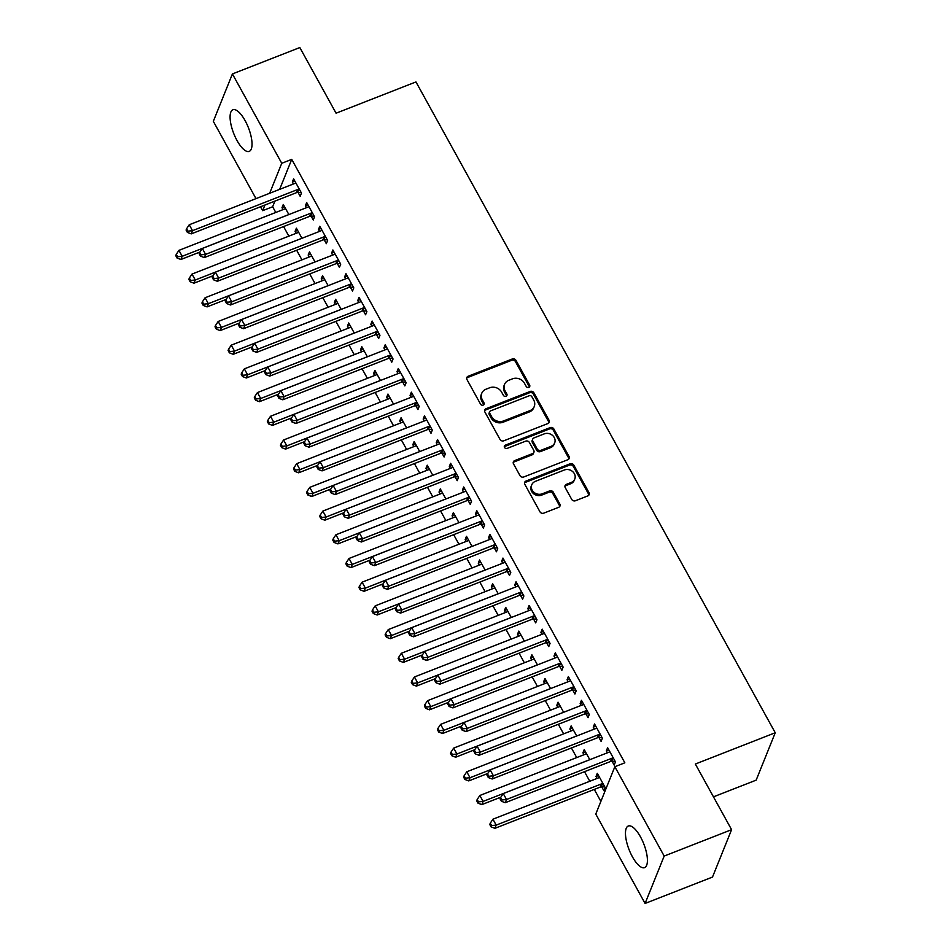 <?xml version="1.0" encoding="UTF-8"?>
<svg xmlns="http://www.w3.org/2000/svg" width="951" height="951" viewBox="0 0 951 951"><rect width="100%" height="100%" fill="white"/><g stroke="black" fill="none" stroke-linecap="round" stroke-linejoin="round"><path stroke-width="1.43" d="M528.804 387.378A1.973 1.724 21.9 0 0 529.624 385.072L515.977 360.358A2.817 2.461 21.9 0 0 512.244 358.991L468.13 376.263A2.817 2.461 21.9 0 0 466.965 379.544L480.612 404.258A1.973 1.724 21.9 0 0 484.035 402.915L482.276 399.717A8.999 7.893 21.9 0 1 481.765 393.286A8.999 7.893 21.9 0 1 486.009 389.209L489.682 387.77A8.999 7.893 21.9 0 1 501.629 392.145L503.4 395.343A1.973 1.724 21.9 0 0 506.835 393.999L505.064 390.802A8.999 7.893 21.9 0 1 504.553 384.37A8.999 7.893 21.9 0 1 508.797 380.281L512.47 378.843A8.999 7.893 21.9 0 1 524.429 383.217L526.188 386.415A1.973 1.724 21.9 0 0 528.804 387.378M529.327 387.057A1.973 1.724 21.9 0 0 529.113 386.356L515.466 361.642A2.817 2.461 21.9 0 0 511.721 360.274L467.607 377.535A2.817 2.461 21.9 0 0 466.644 378.213M483.738 404.9A1.973 1.724 21.9 0 0 483.524 404.199L481.753 401.001L482.276 399.717M506.526 395.985A1.973 1.724 21.9 0 0 506.312 395.283L504.553 392.074L505.064 390.802M632.415 856.803A22.349 7.893 68.6 0 1 628.302 826.003A22.349 7.893 68.6 0 1 640.463 836.832A22.349 7.893 68.6 0 1 644.588 867.633A22.349 7.893 68.6 0 1 632.415 856.803M237.037 140.558A22.349 7.893 68.6 0 1 232.912 109.757A22.349 7.893 68.6 0 1 245.085 120.587A22.349 7.893 68.6 0 1 249.21 151.387A22.349 7.893 68.6 0 1 237.037 140.558M571.706 499.382A2.817 2.461 21.9 0 0 575.438 500.749L587.825 495.899A2.817 2.461 21.9 0 0 588.99 492.618L573.833 465.158A2.817 2.461 21.9 0 0 570.101 463.791L525.986 481.063A2.817 2.461 21.9 0 0 524.821 484.344L539.966 511.804A2.817 2.461 21.9 0 0 543.71 513.171L558.653 507.311A2.817 2.461 21.9 0 0 559.818 504.03L553.339 492.285A2.817 2.461 21.9 0 0 549.607 490.918L542.189 493.819A7.525 6.598 21.9 0 1 533.903 492.261A7.525 6.598 21.9 0 1 531.775 484.784A7.525 6.598 21.9 0 1 535.318 481.372L564.359 469.996A7.525 6.598 21.9 0 1 572.645 471.565A7.525 6.598 21.9 0 1 574.773 479.042A7.525 6.598 21.9 0 1 571.23 482.442L566.392 484.344A2.817 2.461 21.9 0 0 565.227 487.625L571.706 499.382M614.845 766.72L664.178 856.066L645.087 903.45L595.766 814.092L614.845 766.72L624.843 762.809L291.731 159.376L281.746 163.287L269.656 193.279M255.997 198.628L213.321 121.324L232.413 73.94L299.827 47.55L336.072 113.205L415.967 81.929L775.243 732.757L695.347 764.033L731.592 829.676L664.178 856.066M232.413 73.94L281.746 163.287M547.883 423.552A2.817 2.461 21.9 0 0 549.048 420.259L533.891 392.811A2.817 2.461 21.9 0 0 530.159 391.443L486.044 408.716A2.817 2.461 21.9 0 0 484.879 411.997L500.036 439.445A2.817 2.461 21.9 0 0 503.768 440.812L547.883 423.552M553.862 428.984L569.019 456.432A2.817 2.461 21.9 0 1 567.854 459.725L523.739 476.986A2.817 2.461 21.9 0 1 519.995 475.619L513.516 463.874A2.817 2.461 21.9 0 1 514.681 460.593L532.572 453.591A2.817 2.461 21.9 0 0 533.737 450.298L529.434 442.512A2.817 2.461 21.9 0 0 525.701 441.145L507.073 448.432A1.973 1.724 21.9 0 1 505.278 445.175L550.13 427.617A2.817 2.461 21.9 0 1 553.862 428.984L553.351 430.268L568.496 457.716L569.019 456.432M713.464 796.843L756.164 780.141L775.243 732.757M598.975 737.56L601.103 741.4L602.387 738.202L594.541 723.984L593.246 727.182L594.316 729.108M589.798 759.694L584.223 749.59L582.927 752.788L583.997 754.725M572.811 690.164L574.927 694.004L576.223 690.795L568.365 676.577L567.081 679.775L568.151 681.712M563.634 712.299L558.047 702.183L556.763 705.392L557.833 707.318M546.647 642.757L548.763 646.597L550.058 643.399L542.201 629.17L540.917 632.379L541.975 634.305M537.47 664.892L531.882 654.787L530.599 657.985L531.657 659.923M520.482 595.362L522.598 599.189L523.882 595.992L516.036 581.774L514.741 584.972L515.811 586.91M511.293 617.496L505.718 607.38L504.422 610.59L505.492 612.515M494.306 547.954L496.434 551.794L497.718 548.596L489.872 534.367L488.576 537.577L489.646 539.502M485.129 570.089L479.554 559.984L478.258 563.182L479.328 565.108M468.142 500.559L470.258 504.387L471.553 501.189L463.696 486.971L462.412 490.169L463.482 492.095M458.964 522.693L453.377 512.577L452.094 515.787L453.163 517.713M441.977 453.151L444.093 456.991L445.389 453.793L437.531 439.564L436.247 442.774L437.305 444.699M432.8 475.286L427.213 465.182L425.929 468.379L426.987 470.305M415.813 405.756L417.929 409.584L419.213 406.386L411.367 392.169L410.071 395.366L411.141 397.292M406.624 427.891L401.049 417.774L399.753 420.972L400.823 422.91M389.637 358.349L391.764 362.188L393.048 358.979L385.203 344.761L383.907 347.959L384.977 349.897M380.459 380.483L374.884 370.379L373.588 373.577L374.658 375.502M363.472 310.941L365.588 314.781L366.884 311.583L359.026 297.366L357.742 300.564L358.812 302.489M354.295 333.088L348.708 322.971L347.424 326.169L348.494 328.107M337.308 263.546L339.424 267.386L340.72 264.176L332.862 249.958L331.578 253.156L332.636 255.094M328.131 285.68L322.544 275.576L321.26 278.774L322.318 280.7M311.143 216.139L313.259 219.978L314.543 216.78L306.697 202.563L305.402 205.761L306.472 207.687M301.954 238.273L296.379 228.169L295.083 231.366L296.153 233.304M291.731 159.376L279.642 189.368M274.91 201.125L272.64 206.759L275.778 212.453M283.564 226.552L288.866 236.157M296.653 250.256L301.942 259.861M309.729 273.959L315.031 283.553M322.817 297.663L328.119 307.256M335.905 321.367L341.195 330.96M348.981 345.058L354.283 354.664M362.069 368.762L367.371 378.355M375.158 392.466L380.448 402.059M388.234 416.169L393.536 425.763M401.322 439.861L406.612 449.466M414.398 463.565L419.7 473.158M427.486 487.269L432.788 496.862M440.575 510.972L445.864 520.566M453.651 534.664L458.953 544.269M466.739 558.368L472.041 567.973M479.827 582.071L485.117 591.665M492.903 605.775L498.205 615.368M505.991 629.479L511.281 639.072M519.068 653.171L524.37 662.776M532.156 676.874L537.458 686.467M545.244 700.578L550.534 710.171M558.32 724.282L563.622 733.875M571.408 747.973L576.71 757.578M584.496 771.677L589.786 781.27M594.28 789.413L600.889 801.384M288.878 214.581L283.291 204.465L282.007 207.675L283.077 209.6M298.055 192.447L300.171 196.275L301.467 193.077L293.609 178.859L292.326 182.057L293.384 183.983M315.043 261.977L309.467 251.872L308.172 255.07L309.241 256.996M324.22 239.842L326.336 243.682L327.631 240.484L319.786 226.255L318.49 229.464L319.56 231.39M341.207 309.384L335.632 299.268L334.336 302.477L335.406 304.403M350.396 287.25L352.512 291.077L353.796 287.88L345.95 273.662L344.654 276.86L345.724 278.798M367.383 356.78L361.796 346.675L360.512 349.873L361.57 351.811M376.56 334.645L378.676 338.485L379.96 335.287L372.114 321.058L370.831 324.267L371.889 326.193M393.548 404.187L387.96 394.071L386.677 397.28L387.735 399.206M402.725 382.052L404.841 385.892L406.136 382.682L398.279 368.465L396.995 371.663L398.053 373.6M419.712 451.582L414.137 441.478L412.841 444.676L413.911 446.613M428.889 429.448L431.005 433.287L432.301 430.09L424.455 415.86L423.159 419.07L424.229 420.996M445.876 498.99L440.301 488.873L439.005 492.083L440.075 494.009M455.065 476.855L457.181 480.695L458.465 477.485L450.619 463.268L449.324 466.465L450.394 468.403M472.053 546.385L466.465 536.281L465.182 539.479L466.24 541.416M481.23 524.251L483.346 528.09L484.63 524.893L476.784 510.675L475.5 513.873L476.558 515.799M498.217 593.793L492.63 583.688L491.346 586.886L492.404 588.812M507.394 571.658L509.51 575.498L510.806 572.288L502.948 558.071L501.664 561.268L502.722 563.206M524.381 641.2L518.806 631.084L517.51 634.281L518.58 636.219M533.559 619.065L535.675 622.893L536.97 619.695L529.125 605.478L527.829 608.676L528.899 610.601M550.546 688.595L544.971 678.491L543.675 681.689L544.745 683.614M559.723 666.461L561.851 670.3L563.135 667.091L555.289 652.873L553.993 656.083L555.063 658.009M576.71 736.003L571.135 725.886L569.851 729.096L570.909 731.022M585.899 713.868L588.015 717.696L589.299 714.498L581.453 700.281L580.169 703.478L581.227 705.404M601.745 786.881L603.861 790.709L605.157 787.511L597.299 773.294L596.015 776.492L597.073 778.417M612.064 761.264L614.18 765.103L615.475 761.906L607.618 747.676L606.334 750.886L607.392 752.812M731.592 829.676L712.501 877.06L645.087 903.45M272.64 206.759L262.654 210.67L260.491 206.771M264.925 205.036L262.654 210.67M282.007 207.675L284.515 206.688M292.326 182.057L294.834 181.07M295.083 231.366L297.604 230.392M305.402 205.761L307.922 204.774M308.172 255.07L310.692 254.083M318.49 229.464L321.01 228.478M321.26 278.774L323.768 277.787M331.578 253.156L334.086 252.181M334.336 302.477L336.856 301.491M344.654 276.86L347.174 275.873M347.424 326.169L349.932 325.194M357.742 300.564L360.251 299.577M360.512 349.873L363.02 348.886M370.831 324.267L373.339 323.281M373.588 373.577L376.109 372.59M383.907 347.959L386.427 346.984M386.677 397.28L389.185 396.294M396.995 371.663L399.503 370.676M399.753 420.972L402.273 419.997M410.071 395.366L412.591 394.38M412.841 444.676L415.361 443.689M423.159 419.07L425.679 418.083M425.929 468.379L428.437 467.393M436.247 442.774L438.756 441.787M439.005 492.083L441.526 491.096M449.324 466.465L451.844 465.491M452.094 515.787L454.602 514.8M462.412 490.169L464.92 489.183M465.182 539.479L467.69 538.504M475.5 513.873L478.008 512.886M478.258 563.182L480.778 562.196M488.576 537.577L491.096 536.59M491.346 586.886L493.854 585.899M501.664 561.268L504.173 560.294M504.422 610.59L506.942 609.603M514.741 584.972L517.261 583.985M517.51 634.281L520.031 633.307M527.829 608.676L530.349 607.689M530.599 657.985L533.107 656.998M540.917 632.379L543.425 631.393M543.675 681.689L546.195 680.702M553.993 656.083L556.513 655.096M556.763 705.392L559.271 704.406M567.081 679.775L569.59 678.8M569.851 729.096L572.359 728.109M580.169 703.478L582.678 702.492M582.927 752.788L585.447 751.813M593.246 727.182L595.766 726.195M596.015 776.492L598.524 775.505M606.334 750.886L608.842 749.899M504.553 384.37L504.042 385.642A8.999 7.893 21.9 0 0 504.553 392.074M481.765 393.286L481.254 394.57A8.999 7.893 21.9 0 0 481.753 401.001M548.846 422.874A2.817 2.461 21.9 0 0 548.537 421.543L533.38 394.094A2.817 2.461 21.9 0 0 529.648 392.727L485.521 409.988A2.817 2.461 21.9 0 0 484.57 410.666M531.871 396.71A1.973 1.724 21.9 0 0 529.255 395.759L490.538 410.915A1.973 1.724 21.9 0 0 489.717 413.209L491.584 416.586A8.999 7.893 21.9 0 0 503.531 420.96L530.004 410.606A8.999 7.893 21.9 0 0 534.248 406.517A8.999 7.893 21.9 0 0 533.737 400.086L531.871 396.71M489.61 411.807L489.087 413.091A1.973 1.724 21.9 0 0 489.206 414.493L489.717 413.209M534.248 406.517L533.725 407.801A8.999 7.893 21.9 0 1 529.493 411.878L503.02 422.244A8.999 7.893 21.9 0 1 491.061 417.869L489.206 414.493M568.817 459.048A2.817 2.461 21.9 0 0 568.496 457.716M533.903 452.307L533.38 453.591A2.817 2.461 21.9 0 1 532.061 454.863L514.17 461.877A2.817 2.461 21.9 0 0 513.207 462.543M553.351 430.268A2.817 2.461 21.9 0 0 549.607 428.901L504.767 446.459A1.973 1.724 21.9 0 0 504.244 446.768M551.14 446.316A7.525 6.598 21.9 0 0 554.683 442.904A7.525 6.598 21.9 0 0 552.543 435.427A7.525 6.598 21.9 0 0 544.269 433.87L534.034 437.876A2.817 2.461 21.9 0 0 532.869 441.169L537.172 448.955A2.817 2.461 21.9 0 0 540.905 450.322L551.14 446.316L550.617 447.6A7.525 6.598 21.9 0 0 554.171 444.188L554.683 442.904M532.715 439.16L532.191 440.432A2.817 2.461 21.9 0 0 532.358 442.441L532.869 441.169M550.617 447.6L540.394 451.606A2.817 2.461 21.9 0 1 536.649 450.239L532.358 442.441M574.773 479.042L574.261 480.314A7.525 6.598 21.9 0 1 570.719 483.726L565.869 485.628A2.817 2.461 21.9 0 0 564.906 486.306M531.775 484.784L531.252 486.056A7.525 6.598 21.9 0 0 533.392 493.533A7.525 6.598 21.9 0 0 541.678 495.102L542.189 493.819M559.616 506.633A2.817 2.461 21.9 0 0 559.307 505.314L552.816 493.557A2.817 2.461 21.9 0 0 549.084 492.19L541.678 495.102M588.788 495.221A2.817 2.461 21.9 0 0 588.467 493.89L573.322 466.442A2.817 2.461 21.9 0 0 569.578 465.075L525.463 482.347A2.817 2.461 21.9 0 0 524.5 483.025M285.419 208.305L285.122 208.59A2.865 2.508 -158.1 0 1 284.29 209.125L178.919 250.363L182.188 256.294L180.904 259.492L199.948 252.039M177.575 256.746L176.268 254.381L175.757 255.653L177.064 258.03L177.575 256.746L182.188 256.294L287.559 215.045A2.865 2.508 -158.1 0 1 288.01 214.914M176.268 254.381L178.919 250.363M180.904 259.492L177.064 258.03M299.351 189.237L298.899 189.249A2.865 2.508 21.9 0 0 297.877 189.439L192.506 230.677L189.237 224.757L294.608 183.507A2.865 2.508 21.9 0 0 295.44 182.972L295.737 182.699M301.098 192.423L297.615 192.447A2.865 2.508 21.9 0 0 296.581 192.637L191.222 233.887L192.506 230.677L187.894 231.141L186.586 228.763L186.075 230.047L187.383 232.413L187.894 231.141M187.383 232.413L191.222 233.887M189.237 224.757L186.586 228.763M298.495 232.008L298.21 232.294A2.865 2.508 -158.1 0 1 297.366 232.829L192.007 274.066L195.276 279.998L193.98 283.196L213.036 275.742M190.664 280.45L189.356 278.072L188.833 279.356L190.141 281.722L190.664 280.45L195.276 279.998L300.647 238.749A2.865 2.508 -158.1 0 1 301.098 238.618M189.356 278.072L192.007 274.066M193.98 283.196L190.141 281.722M311.583 255.712L311.286 255.985A2.865 2.508 -158.1 0 1 310.454 256.52L205.083 297.77L208.352 303.69L207.068 306.9L226.124 299.434M203.74 304.154L202.432 301.776L201.921 303.06L203.229 305.426L203.74 304.154L208.352 303.69L313.723 262.452A2.865 2.508 -158.1 0 1 314.187 262.321M202.432 301.776L205.083 297.77M207.068 306.9L203.229 305.426M312.427 212.941L311.987 212.941A2.865 2.508 21.9 0 0 310.965 213.143L205.594 254.381L202.325 248.461L307.684 207.211A2.865 2.508 21.9 0 0 308.528 206.676L308.813 206.391M314.187 216.115L310.692 216.15A2.865 2.508 21.9 0 0 309.669 216.341L204.299 257.578L205.594 254.381L200.982 254.832L199.674 252.467L199.151 253.751L200.459 256.116L200.982 254.832M200.459 256.116L204.299 257.578M202.325 248.461L199.674 252.467M325.515 236.644L325.076 236.644A2.865 2.508 21.9 0 0 324.041 236.835L218.671 278.084L215.401 272.152L320.772 230.915A2.865 2.508 21.9 0 0 321.604 230.38L321.902 230.094M327.263 239.818L323.78 239.842A2.865 2.508 21.9 0 0 322.758 240.044L217.387 281.282L218.671 278.084L214.058 278.536L212.751 276.17L212.239 277.442L213.547 279.82L214.058 278.536M213.547 279.82L217.387 281.282M215.401 272.152L212.751 276.17M324.66 279.404L324.374 279.689A2.865 2.508 -158.1 0 1 323.542 280.224L218.171 321.474L221.44 327.394L220.156 330.591L239.2 323.138M216.828 327.845L215.52 325.48L214.997 326.764L216.305 329.129L216.828 327.845L221.44 327.394L326.811 286.156A2.865 2.508 -158.1 0 1 327.263 286.013M215.52 325.48L218.171 321.474M220.156 330.591L216.305 329.129M337.748 303.107L337.462 303.393A2.865 2.508 -158.1 0 1 336.618 303.928L231.248 345.165L234.528 351.097L233.233 354.295L252.288 346.842M229.904 351.549L228.597 349.183L228.085 350.455L229.393 352.833L229.904 351.549L234.528 351.097L339.887 309.848A2.865 2.508 -158.1 0 1 340.351 309.717M228.597 349.183L231.248 345.165M233.233 354.295L229.393 352.833M338.592 260.348L338.152 260.348A2.865 2.508 21.9 0 0 337.13 260.538L231.759 301.788L228.49 295.856L333.86 254.618A2.865 2.508 21.9 0 0 334.693 254.083L334.978 253.798M340.351 263.522L336.868 263.546A2.865 2.508 21.9 0 0 335.834 263.748L230.463 304.986L231.759 301.788L227.146 302.24L225.839 299.862L225.316 301.146L226.623 303.524L227.146 302.24M226.623 303.524L230.463 304.986M228.49 295.856L225.839 299.862M351.68 284.04L351.24 284.052A2.865 2.508 21.9 0 0 350.206 284.242L244.847 325.48L241.566 319.56L346.937 278.322A2.865 2.508 21.9 0 0 347.781 277.775L348.066 277.502M353.439 287.226L349.944 287.25A2.865 2.508 21.9 0 0 348.922 287.44L243.551 328.689L244.847 325.48L240.223 325.943L238.915 323.566L238.404 324.85L239.711 327.215L240.223 325.943M239.711 327.215L243.551 328.689M241.566 319.56L238.915 323.566M350.836 326.811L350.539 327.096A2.865 2.508 -158.1 0 1 349.706 327.631L244.336 368.869L247.605 374.801L246.321 377.999L265.377 370.545M242.992 375.253L241.685 372.875L241.174 374.159L242.481 376.537L242.992 375.253L247.605 374.801L352.976 333.551A2.865 2.508 -158.1 0 1 353.427 333.421M241.685 372.875L244.336 368.869M246.321 377.999L242.481 376.537M364.768 307.744L364.316 307.744A2.865 2.508 21.9 0 0 363.294 307.946L257.923 349.183L254.654 343.263L360.025 302.014A2.865 2.508 21.9 0 0 360.857 301.479L361.154 301.194M366.515 310.918L363.032 310.953A2.865 2.508 21.9 0 0 362.01 311.143L256.639 352.393L257.923 349.183L253.311 349.635L252.003 347.27L251.492 348.553L252.8 350.919L253.311 349.635M252.8 350.919L256.639 352.393M254.654 343.263L252.003 347.27M363.912 350.515L363.627 350.788A2.865 2.508 -158.1 0 1 362.783 351.335L257.424 392.573L260.693 398.493L259.397 401.702L278.453 394.237M256.081 398.956L254.773 396.579L254.25 397.863L255.557 400.228L256.081 398.956L260.693 398.493L366.064 357.255A2.865 2.508 -158.1 0 1 366.515 357.124M254.773 396.579L257.424 392.573M259.397 401.702L255.557 400.228M377.844 331.447L377.404 331.447A2.865 2.508 21.9 0 0 376.382 331.649L271.011 372.887L267.742 366.967L373.101 325.717A2.865 2.508 21.9 0 0 373.945 325.183L374.23 324.897M379.604 334.621L376.109 334.657A2.865 2.508 21.9 0 0 375.086 334.847L269.715 376.085L271.011 372.887L266.399 373.339L265.091 370.973L264.568 372.257L265.876 374.623L266.399 373.339M265.876 374.623L269.715 376.085M267.742 366.967L265.091 370.973M377 374.207L376.715 374.492A2.865 2.508 -158.1 0 1 375.871 375.027L270.5 416.276L273.769 422.196L272.485 425.406L291.541 417.941M269.157 422.648L267.849 420.283L267.338 421.566L268.646 423.932L269.157 422.648L273.769 422.196L379.14 380.959A2.865 2.508 -158.1 0 1 379.604 380.816M267.849 420.283L270.5 416.276M272.485 425.406L268.646 423.932M390.932 355.151L390.492 355.151A2.865 2.508 21.9 0 0 389.458 355.341L284.087 396.591L280.818 390.659L386.189 349.421A2.865 2.508 21.9 0 0 387.033 348.886L387.319 348.601M392.68 358.325L389.197 358.349A2.865 2.508 21.9 0 0 388.174 358.551L282.804 399.789L284.087 396.591L279.475 397.043L278.168 394.677L277.656 395.949L278.964 398.326L279.475 397.043M278.964 398.326L282.804 399.789M280.818 390.659L278.168 394.677M390.076 397.91L389.791 398.196A2.865 2.508 -158.1 0 1 388.959 398.731L283.588 439.98L286.857 445.9L285.573 449.098L304.617 441.644M282.245 446.352L280.937 443.986L280.414 445.27L281.734 447.636L282.245 446.352L286.857 445.9L392.228 404.662A2.865 2.508 -158.1 0 1 392.68 404.52M280.937 443.986L283.588 439.98M285.573 449.098L281.734 447.636M404.02 378.843L403.569 378.855A2.865 2.508 21.9 0 0 402.546 379.045L297.176 420.294L293.907 414.363L399.277 373.125A2.865 2.508 21.9 0 0 400.109 372.59L400.395 372.305M405.768 382.029L402.285 382.052A2.865 2.508 21.9 0 0 401.251 382.243L295.892 423.492L297.176 420.294L292.563 420.746L291.256 418.369L290.733 419.653L292.052 422.018L292.563 420.746M292.052 422.018L295.892 423.492M293.907 414.363L291.256 418.369M403.165 421.614L402.879 421.899A2.865 2.508 -158.1 0 1 402.035 422.434L296.676 463.672L299.945 469.604L298.65 472.802L317.705 465.348M295.333 470.056L294.025 467.69L293.502 468.962L294.81 471.339L295.333 470.056L299.945 469.604L405.304 428.354A2.865 2.508 -158.1 0 1 405.768 428.223M294.025 467.69L296.676 463.672M298.65 472.802L294.81 471.339M417.097 402.546L416.657 402.558A2.865 2.508 21.9 0 0 415.623 402.748L310.264 443.986L306.995 438.066L412.354 396.817A2.865 2.508 21.9 0 0 413.198 396.282L413.483 395.996M418.856 405.732L415.361 405.756A2.865 2.508 21.9 0 0 414.339 405.946L308.968 447.196L310.264 443.986L305.651 444.438L304.344 442.072L303.821 443.356L305.128 445.722L305.651 444.438M305.128 445.722L308.968 447.196M306.995 438.066L304.344 442.072M416.253 445.318L415.956 445.603A2.865 2.508 -158.1 0 1 415.123 446.138L309.753 487.376L313.022 493.307L311.738 496.505L330.793 489.04M308.409 493.759L307.102 491.382L306.591 492.666L307.898 495.031L308.409 493.759L313.022 493.307L418.392 452.058A2.865 2.508 -158.1 0 1 418.856 451.927M307.102 491.382L309.753 487.376M311.738 496.505L307.898 495.031M430.185 426.25L429.733 426.25A2.865 2.508 21.9 0 0 428.711 426.452L323.34 467.69L320.071 461.77L425.442 420.52A2.865 2.508 21.9 0 0 426.274 419.985L426.571 419.7M431.932 429.424L428.449 429.46A2.865 2.508 21.9 0 0 427.427 429.65L322.056 470.888L323.34 467.69L318.728 468.142L317.42 465.776L316.909 467.06L318.216 469.425L318.728 468.142M318.216 469.425L322.056 470.888M320.071 461.77L317.42 465.776M429.329 469.009L429.044 469.295A2.865 2.508 -158.1 0 1 428.212 469.83L322.841 511.079L326.11 516.999L324.814 520.209L343.87 512.744M321.497 517.451L320.19 515.085L319.667 516.369L320.974 518.735L321.497 517.451L326.11 516.999L431.481 475.762A2.865 2.508 -158.1 0 1 431.932 475.631M320.19 515.085L322.841 511.079M324.814 520.209L320.974 518.735M443.261 449.954L442.821 449.954A2.865 2.508 21.9 0 0 441.799 450.144L336.428 491.394L333.159 485.462L438.53 444.224A2.865 2.508 21.9 0 0 439.362 443.689L439.647 443.404M445.02 453.128L441.537 453.151A2.865 2.508 21.9 0 0 440.503 453.354L335.132 494.591L336.428 491.394L331.816 491.845L330.508 489.48L329.985 490.752L331.293 493.129L331.816 491.845M331.293 493.129L335.132 494.591M333.159 485.462L330.508 489.48M442.417 492.713L442.132 492.998A2.865 2.508 -158.1 0 1 441.288 493.533L335.917 534.783L339.198 540.703L337.902 543.901L356.958 536.447M334.574 541.155L333.266 538.789L332.755 540.073L334.063 542.439L334.574 541.155L339.198 540.703L444.557 499.465A2.865 2.508 -158.1 0 1 445.02 499.323M333.266 538.789L335.917 534.783M337.902 543.901L334.063 542.439M456.349 473.657L455.909 473.657A2.865 2.508 21.9 0 0 454.875 473.848L349.516 515.097L346.235 509.165L451.606 467.928A2.865 2.508 21.9 0 0 452.45 467.393L452.735 467.107M458.109 476.831L454.614 476.855A2.865 2.508 21.9 0 0 453.591 477.045L348.221 518.295L349.516 515.097L344.892 515.549L343.584 513.171L343.073 514.455L344.381 516.833L344.892 515.549M344.381 516.833L348.221 518.295M346.235 509.165L343.584 513.171M455.505 516.417L455.208 516.702A2.865 2.508 -158.1 0 1 454.376 517.237L349.005 558.475L352.274 564.407L350.99 567.604L370.046 560.151M347.662 564.858L346.354 562.493L345.843 563.765L347.151 566.142L347.662 564.858L352.274 564.407L457.645 523.157A2.865 2.508 -158.1 0 1 458.097 523.026M346.354 562.493L349.005 558.475M350.99 567.604L347.151 566.142M469.437 497.349L468.986 497.361A2.865 2.508 21.9 0 0 467.963 497.551L362.593 538.789L359.323 532.869L464.694 491.619A2.865 2.508 21.9 0 0 465.526 491.085L465.824 490.811M471.185 500.535L467.702 500.559A2.865 2.508 21.9 0 0 466.668 500.749L361.309 541.999L362.593 538.789L357.98 539.253L356.673 536.875L356.161 538.159L357.469 540.525L357.98 539.253M357.469 540.525L361.309 541.999M359.323 532.869L356.673 536.875M468.581 540.12L468.296 540.406A2.865 2.508 -158.1 0 1 467.452 540.941L362.093 582.178L365.362 588.11L364.067 591.308L383.122 583.855M360.75 588.562L359.442 586.185L358.919 587.468L360.227 589.846L360.75 588.562L365.362 588.11L470.733 546.861A2.865 2.508 -158.1 0 1 471.185 546.73M359.442 586.185L362.093 582.178M364.067 591.308L360.227 589.846M482.514 521.053L482.074 521.053A2.865 2.508 21.9 0 0 481.051 521.255L375.681 562.493L372.412 556.573L477.771 515.323A2.865 2.508 21.9 0 0 478.615 514.788L478.9 514.503M484.273 524.227L480.778 524.263A2.865 2.508 21.9 0 0 479.756 524.453L374.385 565.69L375.681 562.493L371.068 562.944L369.761 560.579L369.238 561.863L370.545 564.228L371.068 562.944M370.545 564.228L374.385 565.69M372.412 556.573L369.761 560.579M481.67 563.824L481.384 564.098A2.865 2.508 -158.1 0 1 480.54 564.632L375.17 605.882L378.439 611.802L377.155 615.012L396.21 607.546M373.826 612.266L372.519 609.888L372.007 611.172L373.315 613.538L373.826 612.266L378.439 611.802L483.809 570.564A2.865 2.508 -158.1 0 1 484.273 570.434M372.519 609.888L375.17 605.882M377.155 615.012L373.315 613.538M495.602 544.757L495.162 544.757A2.865 2.508 21.9 0 0 494.128 544.947L388.757 586.196L385.488 580.276L490.859 539.027A2.865 2.508 21.9 0 0 491.703 538.492L491.988 538.207M497.349 547.931L493.866 547.954A2.865 2.508 21.9 0 0 492.844 548.156L387.473 589.394L388.757 586.196L384.145 586.648L382.837 584.283L382.326 585.554L383.633 587.932L384.145 586.648M383.633 587.932L387.473 589.394M385.488 580.276L382.837 584.283M494.746 587.516L494.461 587.801A2.865 2.508 -158.1 0 1 493.628 588.336L388.258 629.586L391.527 635.506L390.243 638.703L409.287 631.25M386.914 635.957L385.607 633.592L385.084 634.876L386.403 637.241L386.914 635.957L391.527 635.506L496.897 594.268A2.865 2.508 -158.1 0 1 497.349 594.125M385.607 633.592L388.258 629.586M390.243 638.703L386.403 637.241M508.69 568.46L508.238 568.46A2.865 2.508 21.9 0 0 507.216 568.65L401.845 609.9L398.576 603.968L503.947 562.73A2.865 2.508 21.9 0 0 504.779 562.196L505.064 561.91M510.437 571.634L506.954 571.658A2.865 2.508 21.9 0 0 505.92 571.86L400.561 613.098L401.845 609.9L397.233 610.352L395.925 607.974L395.402 609.258L396.722 611.636L397.233 610.352M396.722 611.636L400.561 613.098M398.576 603.968L395.925 607.974M507.834 611.22L507.549 611.505A2.865 2.508 -158.1 0 1 506.705 612.04L401.346 653.289L404.615 659.209L403.319 662.407L422.375 654.954M400.002 659.661L398.683 657.296L398.172 658.567L399.479 660.945L400.002 659.661L404.615 659.209L509.974 617.96A2.865 2.508 -158.1 0 1 510.437 617.829M398.683 657.296L401.346 653.289M403.319 662.407L399.479 660.945M521.766 592.152L521.326 592.164A2.865 2.508 21.9 0 0 520.292 592.354L414.933 633.604L411.664 627.672L517.023 586.434A2.865 2.508 21.9 0 0 517.867 585.887L518.152 585.614M523.525 595.338L520.031 595.362A2.865 2.508 21.9 0 0 519.008 595.552L413.637 636.801L414.933 633.604L410.321 634.055L409.001 631.678L408.49 632.962L409.798 635.327L410.321 634.055M409.798 635.327L413.637 636.801M411.664 627.672L409.001 631.678M520.922 634.923L520.625 635.209A2.865 2.508 -158.1 0 1 519.793 635.743L414.422 676.981L417.691 682.913L416.407 686.111L435.463 678.657M413.079 683.365L411.771 680.987L411.26 682.271L412.568 684.649L413.079 683.365L417.691 682.913L523.062 641.663A2.865 2.508 -158.1 0 1 523.525 641.533M411.771 680.987L414.422 676.981M416.407 686.111L412.568 684.649M534.854 615.856L534.403 615.856A2.865 2.508 21.9 0 0 533.38 616.058L428.009 657.296L424.74 651.376L530.111 610.126A2.865 2.508 21.9 0 0 530.943 609.591L531.24 609.306M536.602 619.042L533.119 619.065A2.865 2.508 21.9 0 0 532.096 619.256L426.726 660.505L428.009 657.296L423.397 657.747L422.089 655.382L421.578 656.665L422.886 659.031L423.397 657.747M422.886 659.031L426.726 660.505M424.74 651.376L422.089 655.382M533.998 658.627L533.713 658.9A2.865 2.508 -158.1 0 1 532.881 659.447L427.51 700.685L430.779 706.605L429.483 709.815L448.539 702.349M426.167 707.068L424.859 704.691L424.336 705.975L425.644 708.34L426.167 707.068L430.779 706.605L536.15 665.367A2.865 2.508 -158.1 0 1 536.602 665.236M424.859 704.691L427.51 700.685M429.483 709.815L425.644 708.34M547.931 639.559L547.491 639.559A2.865 2.508 21.9 0 0 546.468 639.761L441.098 680.999L437.829 675.079L543.199 633.83A2.865 2.508 21.9 0 0 544.031 633.295L544.317 633.009M549.69 642.733L546.207 642.769A2.865 2.508 21.9 0 0 545.173 642.959L439.802 684.197L441.098 680.999L436.485 681.451L435.178 679.085L434.655 680.369L435.962 682.735L436.485 681.451M435.962 682.735L439.802 684.197M437.829 675.079L435.178 679.085M547.087 682.319L546.801 682.604A2.865 2.508 -158.1 0 1 545.957 683.139L440.586 724.389L443.867 730.309L442.572 733.518L461.627 726.053M439.243 730.76L437.935 728.395L437.424 729.679L438.732 732.044L439.243 730.76L443.867 730.309L549.226 689.071A2.865 2.508 -158.1 0 1 549.69 688.928M437.935 728.395L440.586 724.389M442.572 733.518L438.732 732.044M561.019 663.263L560.579 663.263A2.865 2.508 21.9 0 0 559.545 663.453L454.186 704.703L450.905 698.771L556.276 657.533A2.865 2.508 21.9 0 0 557.12 656.998L557.405 656.713M562.778 666.437L559.283 666.461A2.865 2.508 21.9 0 0 558.261 666.663L452.89 707.901L454.186 704.703L449.561 705.155L448.254 702.789L447.743 704.061L449.05 706.438L449.561 705.155M449.05 706.438L452.89 707.901M450.905 698.771L448.254 702.789M560.175 706.022L559.877 706.308A2.865 2.508 -158.1 0 1 559.045 706.843L453.675 748.092L456.944 754.012L455.66 757.21L474.704 749.757M452.331 754.464L451.024 752.098L450.512 753.382L451.82 755.748L452.331 754.464L456.944 754.012L562.314 712.774A2.865 2.508 -158.1 0 1 562.766 712.632M451.024 752.098L453.675 748.092M455.66 757.21L451.82 755.748M574.107 686.967L573.655 686.967A2.865 2.508 21.9 0 0 572.633 687.157L467.262 728.407L463.993 722.475L569.364 681.237A2.865 2.508 21.9 0 0 570.196 680.702L570.493 680.417M575.854 690.141L572.371 690.164A2.865 2.508 21.9 0 0 571.337 690.355L465.978 731.604L467.262 728.407L462.65 728.858L461.342 726.481L460.831 727.765L462.138 730.13L462.65 728.858M462.138 730.13L465.978 731.604M463.993 722.475L461.342 726.481M573.251 729.726L572.966 730.011A2.865 2.508 -158.1 0 1 572.122 730.546L466.763 771.784L470.032 777.716L468.736 780.914L487.792 773.46M465.419 778.168L464.112 775.802L463.589 777.074L464.896 779.451L465.419 778.168L470.032 777.716L575.403 736.466A2.865 2.508 -158.1 0 1 575.854 736.336M464.112 775.802L466.763 771.784M468.736 780.914L464.896 779.451M587.183 710.659L586.743 710.67A2.865 2.508 21.9 0 0 585.721 710.861L480.35 752.098L477.081 746.178L582.44 704.929A2.865 2.508 21.9 0 0 583.284 704.394L583.569 704.109M588.942 713.844L585.447 713.868A2.865 2.508 21.9 0 0 584.425 714.058L479.054 755.308L480.35 752.098L475.738 752.55L474.43 750.184L473.907 751.468L475.215 753.834L475.738 752.55M475.215 753.834L479.054 755.308M477.081 746.178L474.43 750.184M586.339 753.43L586.042 753.715A2.865 2.508 -158.1 0 1 585.21 754.25L479.839 795.488L483.108 801.42L481.824 804.617L500.88 797.164M478.496 801.871L477.188 799.494L476.677 800.778L477.984 803.143L478.496 801.871L483.108 801.42L588.479 760.17A2.865 2.508 -158.1 0 1 588.942 760.039M477.188 799.494L479.839 795.488M481.824 804.617L477.984 803.143M600.271 734.362L599.831 734.362A2.865 2.508 21.9 0 0 598.797 734.564L493.426 775.802L490.157 769.882L595.528 728.632A2.865 2.508 21.9 0 0 596.36 728.097L596.657 727.812M602.019 737.536L598.536 737.572A2.865 2.508 21.9 0 0 597.513 737.762L492.142 779L493.426 775.802L488.814 776.254L487.506 773.888L486.995 775.172L488.303 777.538L488.814 776.254M488.303 777.538L492.142 779M490.157 769.882L487.506 773.888M599.415 777.122L599.13 777.407A2.865 2.508 -158.1 0 1 598.298 777.942L492.927 819.191L496.196 825.111L494.912 828.321L600.271 787.071A2.865 2.508 -158.1 0 1 601.305 786.881L604.788 786.857M491.584 825.563L490.276 823.197L489.753 824.481L491.061 826.847L491.584 825.563L496.196 825.111L601.567 783.874A2.865 2.508 -158.1 0 1 602.589 783.683L603.029 783.672M490.276 823.197L492.927 819.191M494.912 828.321L491.061 826.847M613.347 758.066L612.908 758.066A2.865 2.508 21.9 0 0 611.885 758.256L506.514 799.506L503.245 793.574L608.616 752.336A2.865 2.508 21.9 0 0 609.448 751.801L609.734 751.516M615.107 761.24L611.624 761.264A2.865 2.508 21.9 0 0 610.59 761.466L505.231 802.703L506.514 799.506L501.902 799.957L500.595 797.592L500.071 798.864L501.379 801.241L501.902 799.957M501.379 801.241L505.231 802.703M503.245 793.574L500.595 797.592M529.113 386.356L529.624 385.072M483.524 404.199L484.035 402.915M506.312 395.283L506.835 393.999M467.607 377.535L468.13 376.263M511.721 360.274L512.244 358.991M515.466 361.642L515.977 360.358M485.521 409.988L486.044 408.716M529.648 392.727L530.159 391.443M533.38 394.094L533.891 392.811M548.537 421.543L549.048 420.259M491.061 417.869L491.584 416.586M503.02 422.244L503.531 420.96M529.493 411.878L530.004 410.606M514.17 461.877L514.681 460.593M532.061 454.863L532.572 453.591M504.767 446.459L505.278 445.175M549.607 428.901L550.13 427.617M536.649 450.239L537.172 448.955M540.394 451.606L540.905 450.322M565.869 485.628L566.392 484.344M570.719 483.726L571.23 482.442M549.084 492.19L549.607 490.918M552.816 493.557L553.339 492.285M559.307 505.314L559.818 504.03M525.463 482.347L525.986 481.063M569.578 465.075L570.101 463.791M573.322 466.442L573.833 465.158M588.467 493.89L588.99 492.618M298.899 189.249L297.615 192.447M297.877 189.439L296.581 192.637M311.987 212.941L310.692 216.15M310.965 213.143L309.669 216.341M325.076 236.644L323.78 239.842M324.041 236.835L322.758 240.044M338.152 260.348L336.868 263.546M337.13 260.538L335.834 263.748M351.24 284.052L349.944 287.25M350.206 284.242L348.922 287.44M364.316 307.744L363.032 310.953M363.294 307.946L362.01 311.143M377.404 331.447L376.109 334.657M376.382 331.649L375.086 334.847M390.492 355.151L389.197 358.349M389.458 355.341L388.174 358.551M403.569 378.855L402.285 382.052M402.546 379.045L401.251 382.243M416.657 402.558L415.361 405.756M415.623 402.748L414.339 405.946M429.733 426.25L428.449 429.46M428.711 426.452L427.427 429.65M442.821 449.954L441.537 453.151M441.799 450.144L440.503 453.354M455.909 473.657L454.614 476.855M454.875 473.848L453.591 477.045M468.986 497.361L467.702 500.559M467.963 497.551L466.668 500.749M482.074 521.053L480.778 524.263M481.051 521.255L479.756 524.453M495.162 544.757L493.866 547.954M494.128 544.947L492.844 548.156M508.238 568.46L506.954 571.658M507.216 568.65L505.92 571.86M521.326 592.164L520.031 595.362M520.292 592.354L519.008 595.552M534.403 615.856L533.119 619.065M533.38 616.058L532.096 619.256M547.491 639.559L546.207 642.769M546.468 639.761L545.173 642.959M560.579 663.263L559.283 666.461M559.545 663.453L558.261 666.663M573.655 686.967L572.371 690.164M572.633 687.157L571.337 690.355M586.743 710.67L585.447 713.868M585.721 710.861L584.425 714.058M599.831 734.362L598.536 737.572M598.797 734.564L597.513 737.762M600.271 787.071L601.567 783.874M601.305 786.881L602.589 783.683M612.908 758.066L611.624 761.264M611.885 758.256L610.59 761.466"/></g></svg>
